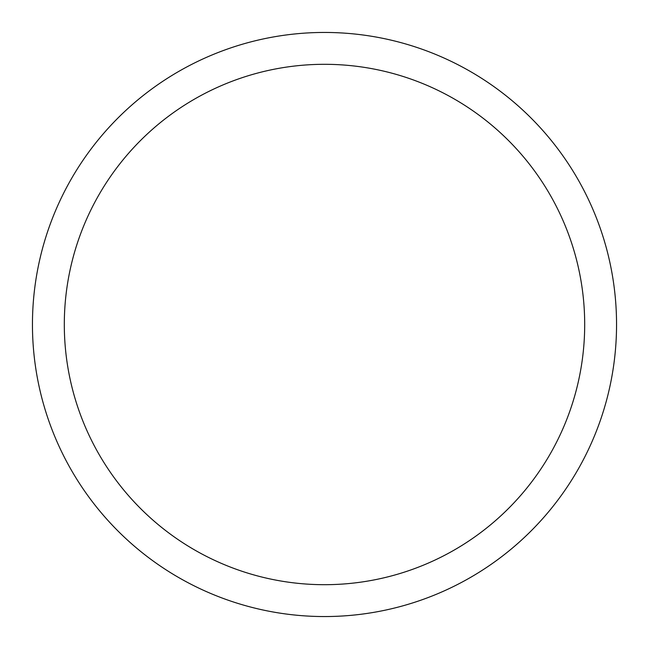 <?xml version="1.0" encoding="UTF-8"?>
<svg xmlns="http://www.w3.org/2000/svg" width="649" height="649" viewBox="0 0 649 649"><rect width="100%" height="100%" fill="white"/><g stroke="black" fill="none" stroke-linecap="round" stroke-linejoin="round"><path stroke-width="0.97" d="M324.5 32.45A292.05 292.05 0 0 1 616.55 324.5A292.05 292.05 0 0 1 324.5 616.55A292.05 292.05 0 0 1 32.45 324.5A292.05 292.05 0 0 1 324.5 32.45M324.5 64.308A260.192 260.192 0 0 1 584.692 324.5A260.192 260.192 0 0 1 324.5 584.692A260.192 260.192 0 0 1 64.308 324.5A260.192 260.192 0 0 1 324.5 64.308"/></g></svg>

